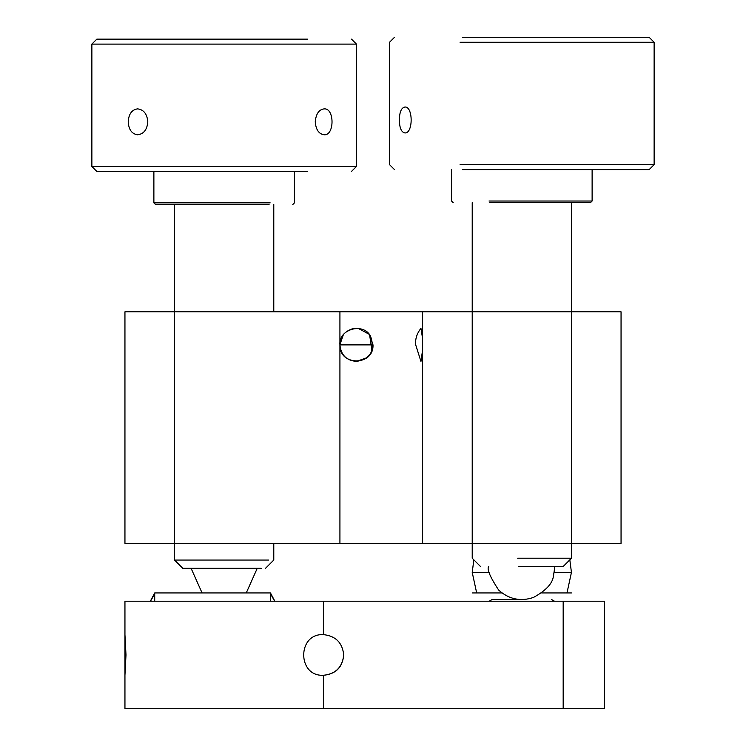 <?xml version="1.0" encoding="UTF-8"?>
<svg xmlns="http://www.w3.org/2000/svg" width="746" height="746" viewBox="0 0 746 746"><rect width="100%" height="100%" fill="white"/><g stroke="black" fill="none" stroke-linecap="round" stroke-linejoin="round"><path stroke-width="1.12" d="M521.836 599.56L492.062 599.56L521.836 599.56M343.72 654.615L343.72 654.951C342.554 667.344 335.784 674.123 323.391 675.289C335.653 673.992 342.433 667.213 343.72 654.951C342.433 642.698 335.653 635.918 323.391 634.622C297.15 633.298 297.15 676.613 323.391 675.289C297.15 676.613 297.15 633.298 323.391 634.622L323.391 601.211L124.946 601.211L124.946 675.289L125.99 654.951L124.946 634.622L124.946 708.7L563.174 708.7L563.174 601.211L323.391 601.211M563.174 601.211L604.521 601.211L604.521 708.7L563.174 708.7M367.051 357.66L356.467 361.428C370.641 358.947 375.341 350.536 370.566 336.194C363.265 322.02 338.33 329.173 339.924 344.885L342.778 335.588M346.983 331.308L351.049 329.238M359.348 328.585L362.584 329.49M369.578 334.721L371.984 350.583M358.35 328.454L369.121 334.245L373 344.885C373.905 366.211 339.02 366.211 339.924 344.885C340.922 355.012 346.433 360.523 356.467 361.428M342.349 353.52L340.829 350.284M352.494 328.837L356.42 328.352M369.727 334.935L366.09 331.401M351.767 329.023L346.303 331.839M343.281 334.898L339.924 344.755M422.609 349.911L420.949 361.428L415.709 344.885C415.121 339.048 416.865 333.537 420.94 328.352L422.609 338.609M339.924 543.33L621.054 543.33L621.054 311.809L124.946 311.809L124.946 543.33L339.924 543.33L339.924 344.885L373 344.885M422.609 311.809L422.609 543.33M501.993 592.939L472.218 592.939M571.445 592.939L541.68 592.939M270.472 601.211L270.472 592.939L154.711 592.939L154.711 601.211M518.367 566.484L563.174 566.484L571.445 558.213L517.677 558.213M462.38 37.3L649.169 37.3L654.13 42.261L460.068 42.261M404.845 132.937C413.256 133.786 413.256 106.184 404.845 107.032C401.339 107.769 399.511 112.087 399.352 119.985C399.511 127.883 401.339 132.201 404.845 132.937M489.022 201.019L592.119 201.019L590.459 202.67L489.796 202.67M460.068 164.633L654.13 164.633L654.13 42.261M462.38 169.594L649.169 169.594L654.13 164.633M268.719 560.06L174.555 560.06L182.826 568.321L261.296 568.321M351.506 171.44L356.467 166.479L91.87 166.479L91.87 44.107L96.831 39.146L307.492 39.146M324.212 134.784C334.628 135.632 334.628 108.021 324.212 108.869C318.999 109.476 316.006 113.793 315.25 121.831C315.894 129.72 318.878 134.047 324.212 134.784M128.219 121.831C128.713 129.627 131.837 133.944 137.6 134.784C143.708 134.047 147.111 129.72 147.811 121.831C147.111 113.933 143.708 109.615 137.6 108.869C131.837 109.709 128.713 114.026 128.219 121.831M269.073 204.516L155.541 204.516L153.881 202.856L153.881 171.44M270.155 202.856L153.881 202.856M91.87 44.107L356.467 44.107L351.506 39.146M91.87 166.479L96.831 171.44L307.492 171.44M323.391 675.289L323.391 708.7M339.924 311.809L339.924 344.885M571.445 202.67L571.445 558.213M472.218 202.67L472.218 558.213L480.489 566.484M174.555 204.516L174.555 560.06M566.988 592.939L571.445 572.396L554.371 572.396M489.292 572.396L472.218 572.396L476.675 592.939M274.677 601.211L270.472 593.704M154.711 593.704L150.506 601.211M554.465 601.211L551.602 599.56M489.199 601.211L492.062 599.56M571.445 572.396L569.823 559.826M473.841 559.826L472.218 572.396M270.472 592.939L274.854 601.211L270.472 592.939M154.711 592.939L150.328 601.211M554.903 566.484L553.383 576.397C552.366 583.736 545.708 590.757 533.437 597.453C520.559 601.77 508.968 599.308 498.654 590.077C489.963 576.798 486.662 568.928 488.761 566.484M453.204 202.67L451.554 201.019L451.554 169.594M592.119 201.019L592.119 169.594M394.494 169.594L389.533 164.633L389.533 42.261L394.494 37.3M191.097 568.321L202.082 592.939M246.255 592.939L257.239 568.321M265.511 568.321L273.782 560.06L273.782 543.33M273.782 204.516L273.782 311.809M292.796 204.516L294.446 202.856L294.446 171.44M356.467 44.107L356.467 166.479"/></g></svg>
